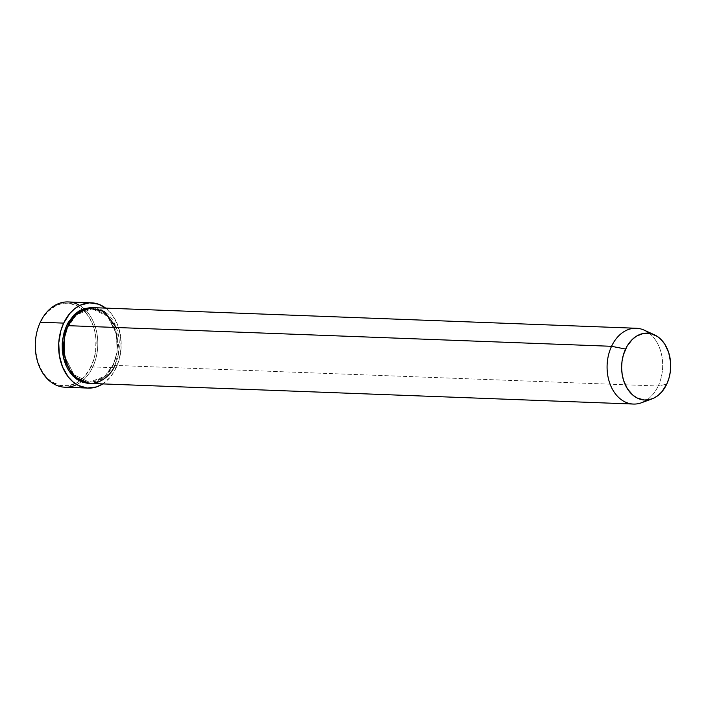 <?xml version="1.0" encoding="UTF-8"?>
<svg xmlns="http://www.w3.org/2000/svg" width="706" height="706" viewBox="0 0 706 706"><rect width="100%" height="100%" fill="white"/><g stroke="black" fill="none" stroke-linecap="round" stroke-linejoin="round"><path stroke-width="0.53" stroke-dasharray="3.53 2.65" d="M79.734 305.486A42.66 31.249 -87.8 0 1 92.777 366.917L91.242 366.273A41.477 30.384 92.2 0 0 82.32 309.254A41.477 30.384 92.2 0 0 40.224 322.827L43.948 316.35L48.502 310.958L56.515 305.345L62.34 303.465L68.305 303.156L76.989 305.672L84.702 311.522L88.974 317.056L92.354 323.639L94.71 331.026L95.954 338.933L95.637 351.103L93.986 358.966L89.503 369.626L82.973 378.134L77.757 382.228L69.126 385.626L60.213 385.494L51.767 381.822L46.773 377.569L42.501 372.036L37.806 361.843L35.521 350.158L35.838 337.989L37.489 330.134L40.224 322.827A41.477 30.384 92.2 0 0 49.191 379.863A41.477 30.384 92.2 0 0 91.242 366.273L92.777 366.917A42.66 31.249 92.2 0 0 68.164 301.947M113.322 364.737L104.823 376.969L89.291 383.376L93.024 383.023L98.355 381.302L103.358 378.204L107.85 373.845L111.645 368.4L112.978 364.852L104.912 376.245L89.335 382.211L104.912 376.245L113.322 364.737L114.857 365.39L113.322 364.737L117.099 352.038L116.499 334.026L107.524 316.244L92.124 308.787L107.524 316.244L116.499 334.026L117.099 352.038L113.322 364.737M67.953 326.234L64.352 338.951L64.952 356.962L73.936 374.745L89.335 382.211L73.936 374.745L64.952 356.962L64.352 338.951L68.208 325.669L68.482 326.137L76.548 314.744L92.124 308.787L76.548 314.744L67.953 326.234M649.326 333.303A37.921 27.781 -87.8 0 1 658.195 386.023L666.755 384.126L658.195 386.023A37.921 27.781 92.2 0 0 644.26 330.179M90.094 383.42A37.921 27.781 92.2 0 0 114.857 365.39L658.195 386.023L114.857 365.39A37.921 27.781 92.2 0 0 92.971 307.631M102.282 384.223L110.092 377.392L114.363 371.259L118.97 360.289L121.079 348.049L120.505 335.579L117.293 323.957L111.733 314.196L105.671 308.116A42.66 31.249 -87.8 0 1 116.155 367.808L92.777 366.917L116.155 367.808A42.66 31.249 -87.8 0 1 102.785 383.905M64.926 387.206A42.66 31.249 92.2 0 0 81.225 381.743A42.66 31.249 92.2 0 0 92.777 366.917A42.66 31.249 -87.8 0 1 81.225 381.743A42.66 31.249 -87.8 0 1 76.733 384.558M92.168 307.613L97.622 308.796L105.044 313.173L109.306 317.665L114.257 326.349L116.411 333.1L117.717 344.034L116.631 355.1L113.242 365.329L117.117 352.418L116.64 334.115L107.753 315.811L92.168 307.613M641.507 402.747A37.921 27.781 92.2 0 0 658.195 386.023A37.921 27.781 -87.8 0 1 646.793 400.011M114.857 365.39L119.076 349.717L116.296 327.487M112.978 364.852C107.162 376.377 99.281 382.167 89.335 382.211C69.876 382.881 56.771 348.738 68.482 326.137C74.289 314.611 82.17 308.831 92.124 308.787C111.583 308.107 124.688 342.251 112.978 364.852"/><path stroke-width="1.06" d="M91.542 302.83A42.66 31.249 -87.8 0 1 105.671 308.116L98.593 304.215L89.494 302.848L80.431 305.142L74.801 308.637L69.753 313.535L63.681 323.119L60.866 330.637L58.757 342.887L59.339 355.356L62.543 366.97L68.111 376.739L72.903 381.796L78.348 385.458L87.279 388.035L96.44 386.95L102.785 383.905A42.66 31.249 -87.8 0 1 88.303 388.097A42.66 31.249 -87.8 0 1 63.681 323.119L40.304 322.236L63.681 323.119A42.66 31.249 -87.8 0 1 91.542 302.83L68.164 301.947A42.66 31.249 92.2 0 0 40.304 322.236A42.66 31.249 -87.8 0 1 79.734 305.486M92.168 307.613L75.542 313.499L66.602 325.607L64.096 332.288L62.225 343.169L62.296 350.6L63.434 357.827L65.587 364.578L68.676 370.597L72.577 375.654L77.157 379.546L82.214 382.131L87.57 383.305L89.291 383.376L73.097 376.183L63.425 357.801L62.666 338.915L66.602 325.607L67.953 326.234L66.602 325.607L68.191 322.536L74.165 314.761L78.931 311.011L84.129 308.584L92.265 307.622M646.793 400.011A37.921 27.781 -87.8 0 1 633.441 404.053A37.921 27.781 -87.8 0 1 611.555 346.302L68.208 325.669L611.555 346.302L625.578 349.055A33.482 24.525 -87.8 0 1 654.444 334.82L644.26 330.179A37.921 27.781 92.2 0 0 611.555 346.302A37.921 27.781 -87.8 0 1 636.318 328.264L92.971 307.631A37.921 27.781 92.2 0 0 68.208 325.669C62.852 334.309 59.348 362.681 76.407 377.816C93.872 392.077 111.371 375.627 114.857 365.39M654.444 334.82A33.482 24.525 -87.8 0 1 666.755 384.126L668.961 378.222L670.294 371.877L670.55 362.054L668.706 352.629L664.92 344.396L661.469 339.939L657.436 336.497L650.623 333.541L643.422 333.426L636.468 336.171L632.249 339.48L626.981 346.346L623.363 354.95L622.03 361.295L621.624 367.852L622.162 374.348L623.619 380.552L627.405 388.777L632.805 395.095L637.086 397.972L644.093 399.993L648.902 399.746L653.606 398.228L658.027 395.492L661.99 391.645L666.755 384.126A33.482 24.525 -87.8 0 1 652.009 398.89A33.482 24.525 -87.8 0 1 626.16 386.632A33.482 24.525 -87.8 0 1 625.578 349.055L611.555 346.302A37.921 27.781 92.2 0 0 612.226 388.865A37.921 27.781 92.2 0 0 641.507 402.747L652.009 398.89M636.318 328.264A37.921 27.781 -87.8 0 1 649.326 333.303M76.733 384.558A42.66 31.249 -87.8 0 1 41.91 371.647A42.66 31.249 -87.8 0 1 40.304 322.236A42.66 31.249 92.2 0 0 64.926 387.206L88.303 388.097M116.296 327.487L104.303 311.443L88.029 308.045L75.313 315.282L68.208 325.669A37.921 27.781 92.2 0 0 90.094 383.42L633.441 404.053"/></g></svg>
